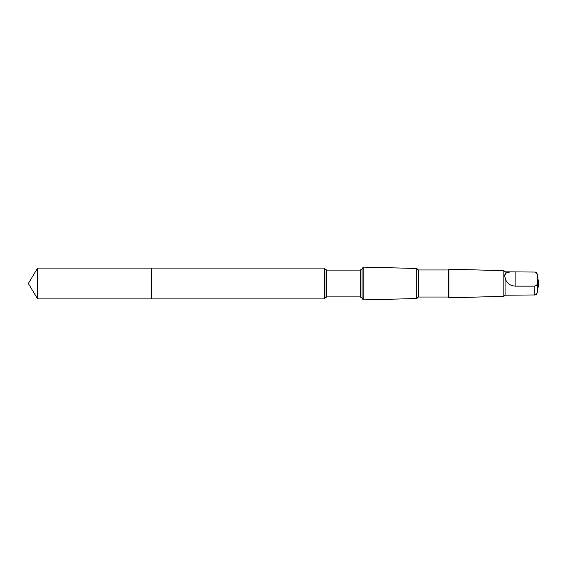 <?xml version="1.0" encoding="UTF-8"?>
<svg xmlns="http://www.w3.org/2000/svg" width="567" height="567" viewBox="0 0 567 567"><rect width="100%" height="100%" fill="white"/><g stroke="black" fill="none" stroke-linecap="round" stroke-linejoin="round"><path stroke-width="0.85" d="M151.665 298.915L151.665 268.085L37.613 268.085L37.613 298.915L151.665 298.915L151.665 268.085L324.352 268.085L324.352 298.915L37.613 298.915L28.35 283.5L37.613 298.915M505.062 277.44C506.083 282.72 509.435 285.619 515.12 286.137L534.22 286.137C536.226 285.832 537.289 284.861 537.403 283.216L537.403 274.789L536.914 273.322L535.298 272.047L505.062 271.848L505.062 274.697C504.226 274.96 504.226 275.874 505.062 277.44L505.062 295.152L503.829 296.385L448.915 297.753L448.915 269.247L448.185 269.97L448.185 297.03L418.297 297.03L416.766 298.554L363.192 299.893L363.192 267.107L362.086 269.02L362.086 297.98L360.229 296.902L326.748 296.902L324.891 297.98L324.352 298.915M511.292 271.848L506.565 272.507L505.062 274.697M448.185 269.97L418.297 269.97L416.766 268.446L416.766 298.554M418.297 269.97L418.297 297.03M505.062 271.848L503.829 270.615L503.829 296.385M537.403 283.216L537.403 292.388L536.41 294.287L535.298 294.953L511.143 295.152M536.41 272.713L537.403 274.789M362.086 269.02L360.229 270.098L326.748 270.098L324.891 269.02L324.891 297.98M326.748 270.098L326.748 296.902M360.229 270.098L360.229 296.902M534.22 286.137L534.22 295.131M515.12 286.137L515.12 271.869M28.35 283.5L37.613 268.085M324.891 269.02L324.352 268.085M362.086 297.98L363.192 299.893M416.766 268.446L363.192 267.107M448.185 297.03L448.915 297.753M503.829 270.615L448.915 269.247M511.292 295.152L505.062 295.152M537.403 292.388L538.65 283.5L537.403 274.612"/></g></svg>
